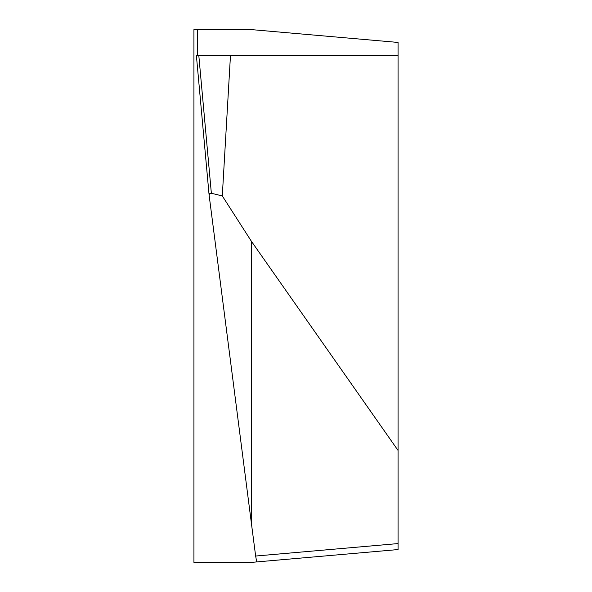 <?xml version="1.0" encoding="UTF-8"?>
<svg xmlns="http://www.w3.org/2000/svg" width="592" height="592" viewBox="0 0 592 592"><rect width="100%" height="100%" fill="white"/><g stroke="black" fill="none" stroke-linecap="round" stroke-linejoin="round"><path stroke-width="0.89" d="M193.932 29.6L193.932 562.4L251.319 562.4L256.728 561.926L255.64 556.036L398.068 543.574L398.068 42.439L251.319 29.6L193.932 29.6M256.728 561.926L398.068 549.561L398.068 543.574M209.094 194.923L196.359 55.241L198.779 55.241L211.359 193.273L222.296 195.922L251.319 241.173L251.319 522.684L255.64 556.036M211.359 193.273L209.716 193.577L209.094 194.99L251.319 522.684M251.319 241.173L398.068 450.468M198.779 55.241L398.068 55.241M222.296 195.922L230.488 55.241M197.491 55.241L197.365 29.6M196.359 55.241L209.094 194.99"/></g></svg>
